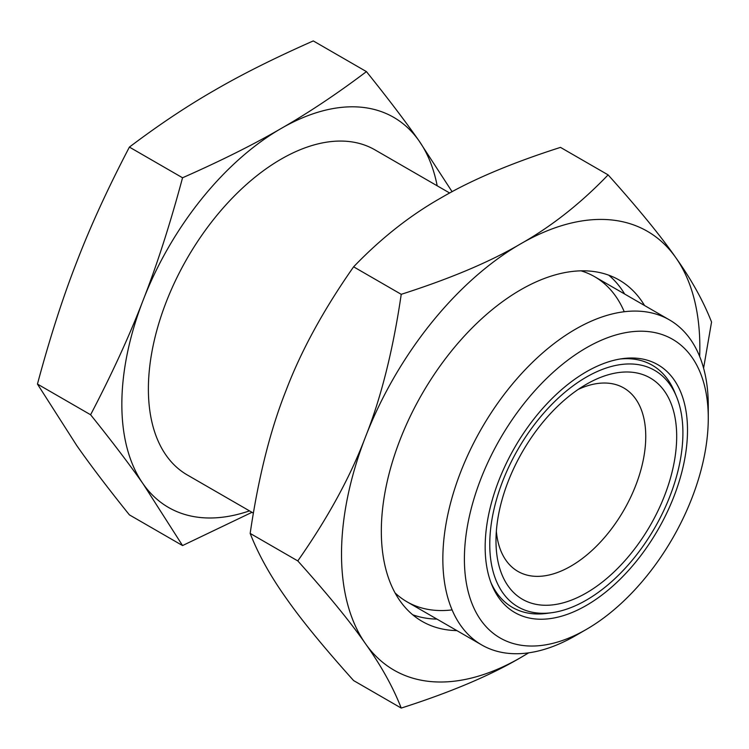 <?xml version="1.0" encoding="UTF-8"?>
<svg xmlns="http://www.w3.org/2000/svg" width="749" height="749" viewBox="0 0 749 749"><rect width="100%" height="100%" fill="white"/><g stroke="black" fill="none" stroke-linecap="round" stroke-linejoin="round"><path stroke-width="1.12" d="M452.096 191.707L419.019 140.821C405.509 121.497 387.982 98.428 366.439 71.614L313.288 40.923C274.733 57.954 241.89 74.376 214.738 90.198C187.344 105.871 158.891 124.83 129.399 147.094L182.55 177.775C170.07 224.241 156.944 265.006 143.181 300.077A225.224 130.036 120 0 0 121.844 404.348A225.224 130.036 120 0 0 143.181 483.976L182.55 545.562L251.992 512.316M366.439 71.614C336.947 93.868 308.494 112.837 281.1 128.51A225.224 130.036 120 0 0 143.181 300.077C129.671 335.299 112.144 373.526 90.601 414.759C112.144 441.573 129.671 464.642 143.181 483.976A225.224 130.036 120 0 0 249.501 510.874M490.932 582.591A139.829 80.723 120 0 0 547.079 613.347L551.873 612.691A136.571 78.851 120 0 0 682.91 432.875A136.571 78.851 120 0 0 676.553 396.755A136.571 78.851 120 0 0 568.819 389.077A136.571 78.851 120 0 0 489.762 544.383A136.571 78.851 120 0 0 551.873 612.691M485.165 547.032A143.078 82.605 120 0 0 491.821 584.875A143.078 82.605 120 0 0 604.686 592.908A143.078 82.605 120 0 0 687.507 430.216A143.078 82.605 120 0 0 622.438 358.649A143.078 82.605 120 0 0 485.165 547.032M578.237 389.396A105.899 61.146 -60 0 1 622.634 387.327A105.899 61.146 -60 0 1 645.75 436.461A105.899 61.146 -60 0 1 598.76 543.84A105.899 61.146 -60 0 1 516.763 570.71A105.899 61.146 -60 0 1 496.344 531.228M495.988 540.787A127.779 73.767 -60 0 1 586.336 384.303A127.779 73.767 -60 0 1 676.684 436.461A127.779 73.767 -60 0 1 586.336 592.955A127.779 73.767 -60 0 1 495.988 540.787M464.399 559.026A172.448 99.561 -60 0 1 586.336 347.826A172.448 99.561 -60 0 1 708.273 418.223A172.448 99.561 -60 0 1 586.336 629.422A172.448 99.561 -60 0 1 464.399 559.026M586.336 629.422L575.56 635.648A187.681 108.362 120 0 1 481.719 644.945A187.681 108.362 120 0 1 442.846 559.026A187.681 108.362 120 0 1 524.768 370.146A187.681 108.362 120 0 1 669.4 319.87A187.681 108.362 120 0 1 708.273 405.78L708.273 418.223M449.681 193.017L374.94 149.856A187.681 108.362 120 0 0 230.308 200.142A187.681 108.362 120 0 0 148.386 389.021A187.681 108.362 120 0 0 187.259 474.941L253.349 513.102M437.182 185.799A225.224 130.036 120 0 0 419.019 140.821A225.224 130.036 120 0 0 281.1 128.51C253.948 144.323 221.105 160.745 182.55 177.775M129.399 147.094C107.856 188.327 90.329 226.554 76.819 261.766C63.056 296.838 49.93 337.602 37.45 384.068L90.601 414.759M37.45 384.068L76.819 445.664C90.329 464.989 107.856 488.058 129.399 514.872L182.55 545.562M676.553 396.755L674.718 392.27A139.829 80.723 120 0 0 620.003 359.024M581.027 270.838A187.681 108.362 -60 0 1 624.235 311.734M456.881 630.602A197.071 113.773 -60 0 1 422.136 621.38A197.071 113.773 -60 0 1 381.325 531.172A197.071 113.773 -60 0 1 467.348 332.846A197.071 113.773 -60 0 1 619.208 280.051A197.071 113.773 -60 0 1 644.561 305.526M608.75 275.173A197.071 113.773 -60 0 1 624.657 294.029M703.592 368.143L711.55 322.042C703.386 301.145 691.486 279.705 675.832 257.693C660.805 236.047 638.223 208.447 608.113 174.882L560.486 147.384C511.23 163.142 471.421 179.975 441.049 197.867C410.059 215.403 380.913 238.388 353.612 266.822L401.23 294.32C393.075 349.989 381.166 397.494 365.512 436.854A253.377 146.289 120 0 0 341.516 554.157A253.377 146.289 120 0 0 365.512 643.737C381.166 665.739 393.075 687.189 401.23 708.077C450.486 692.319 490.305 675.486 520.677 657.594L528.719 652.828M608.113 174.882C580.812 203.316 551.667 226.301 520.677 243.837A253.377 146.289 120 0 0 365.512 436.854C350.485 476.57 327.912 517.924 297.793 560.917C327.912 594.481 350.485 622.091 365.512 643.737A253.377 146.289 120 0 0 520.677 657.594A253.377 146.289 120 0 0 528.541 652.856M699.66 356.458A253.377 146.289 120 0 0 699.838 347.283A253.377 146.289 120 0 0 675.832 257.693A253.377 146.289 120 0 0 520.677 243.837C490.305 261.729 450.486 278.553 401.23 294.32M353.612 266.822C323.493 309.814 300.92 351.169 285.884 390.884C270.239 430.244 258.33 477.759 250.166 533.419C258.33 554.316 270.239 575.766 285.884 597.768C300.92 619.414 323.493 647.014 353.612 680.579L401.23 708.077M250.166 533.419L297.793 560.917M436.967 619.105A197.071 113.773 -60 0 1 412.69 614.76M452.096 609.892A187.681 108.362 -60 0 1 395.069 592.918M669.4 319.87L594.612 276.681M481.719 644.945L406.922 601.765"/></g></svg>
